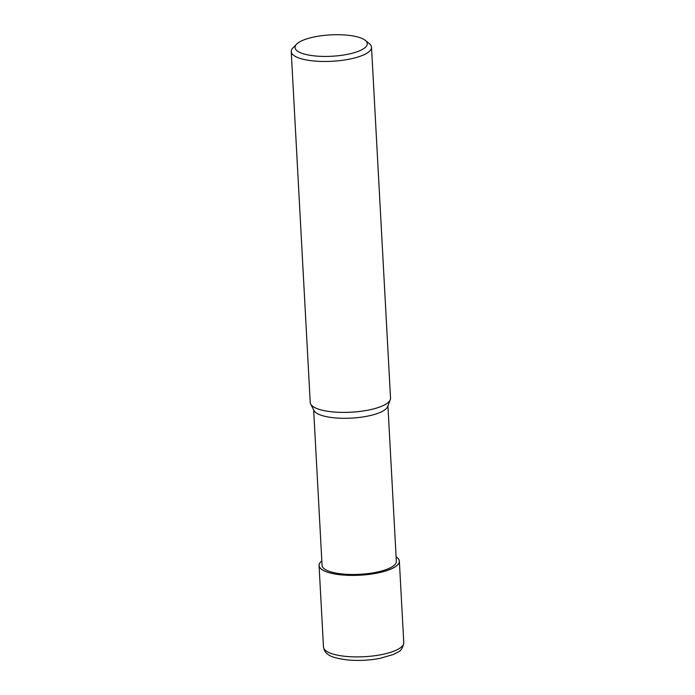 <?xml version="1.0" encoding="UTF-8"?>
<svg xmlns="http://www.w3.org/2000/svg" width="695" height="695" viewBox="0 0 695 695"><rect width="100%" height="100%" fill="white"/><g stroke="black" fill="none" stroke-linecap="round" stroke-linejoin="round"><path stroke-width="1.04" d="M396.107 556.851A40.154 11.876 176.9 0 1 394.725 567.103A40.154 11.876 176.9 0 1 342.6 574.974A40.154 11.876 176.9 0 1 321.828 560.874A40.154 11.876 176.9 0 0 342.609 574.974A40.154 11.876 176.9 0 0 394.725 567.103A40.154 11.876 176.9 0 0 396.107 556.851M390.243 399.79L387.645 406.584A37.191 10.998 176.9 0 1 383.64 410.632A37.191 10.998 176.9 0 1 344.538 418.303A37.191 10.998 176.9 0 1 314.01 410.571L310.691 404.099M387.923 405.854L396.35 561.325A37.191 10.998 176.9 0 1 392.102 566.825A37.191 10.998 176.9 0 1 350.61 574.47A37.191 10.998 176.9 0 1 322.072 565.348L313.654 409.876M390.269 399.729A40.206 11.893 176.9 0 1 385.942 404.108A40.206 11.893 176.9 0 1 341.089 412.378A40.206 11.893 176.9 0 1 310.231 402.509L291.231 51.578A40.206 11.893 176.9 0 1 293.003 47.799L296.635 44.124A36.183 10.703 176.9 0 1 299.163 42.169A36.183 10.703 176.9 0 1 333.921 34.75A36.183 10.703 176.9 0 1 365.344 40.406A36.183 10.703 176.9 0 1 363.172 48.963A36.183 10.703 176.9 0 1 317.398 56.156A36.183 10.703 176.9 0 1 296.635 44.124M365.344 40.406L369.358 43.663A40.206 11.893 176.9 0 1 371.521 47.234A40.206 11.893 176.9 0 1 366.934 53.176A40.206 11.893 176.9 0 1 322.08 61.447A40.206 11.893 176.9 0 1 291.231 51.578M371.521 47.234L390.529 398.157A40.206 11.893 176.9 0 1 385.942 404.108A40.206 11.893 176.9 0 1 343.669 412.404A40.206 11.893 176.9 0 1 310.665 404.038M396.098 556.808A40.206 11.893 176.9 0 1 399.356 561.16A40.206 11.893 176.9 0 1 394.769 567.111A40.206 11.893 176.9 0 1 349.915 575.373A40.206 11.893 176.9 0 1 319.066 565.504A40.206 11.893 176.9 0 1 321.828 560.83M399.182 648.609A40.206 11.893 176.9 0 1 354.328 656.879A40.206 11.893 176.9 0 1 323.479 647.01L323.479 647.01C324.122 650.633 325.72 653.144 328.292 654.551C331.046 656.966 337.857 658.799 348.742 660.05C359.185 660.858 369.566 660.311 379.887 658.391L393.283 654.499L397.366 652.414C400.746 651.224 402.883 647.966 403.769 642.658L403.769 642.658A40.206 11.893 176.9 0 1 399.182 648.609M399.356 561.16L403.769 642.658M319.066 565.504L323.479 647.01"/></g></svg>
